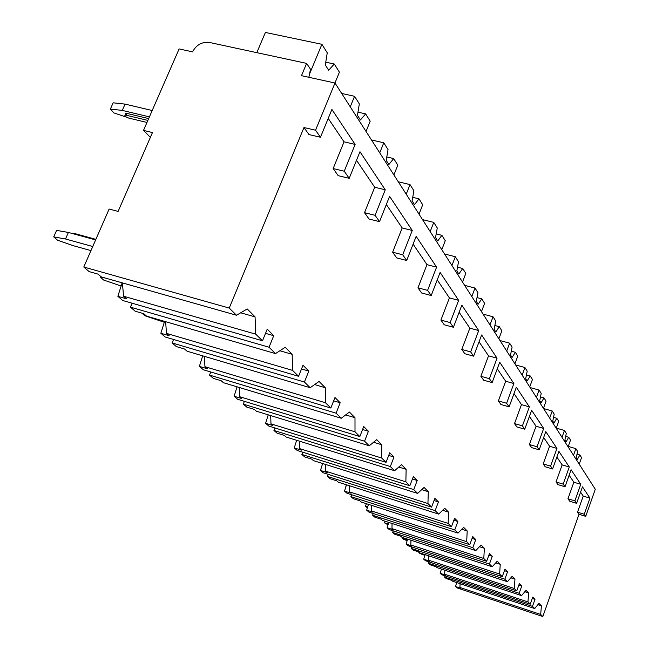 <?xml version="1.0" encoding="UTF-8"?>
<svg xmlns="http://www.w3.org/2000/svg" width="649" height="649" viewBox="0 0 649 649"><rect width="100%" height="100%" fill="white"/><g stroke="black" fill="none" stroke-linecap="round" stroke-linejoin="round"><path stroke-width="0.97" d="M152.466 132.558L143.51 130.384L179.116 48.918L192.542 51.855C196.379 44.781 202.009 41.65 209.424 42.461L306.62 63.383L301.485 75.682L334.989 83.007L315.544 130.206L303.967 127.528L229.235 308.08L83.786 267.023L109.129 209.035L118.11 211.42L152.466 132.558M150.373 137.369L143.51 130.384M534.711 608.567L532.48 606.377L444.573 577.115L446.252 578.559L451.761 580.393L452.767 581.261L534.711 608.567L538.954 603.375L541.404 605.841L540.69 614.457L459.93 587.467L460.895 588.31L455.493 586.501L456.693 582.575M460.1 583.711L459.93 587.467M521.553 595.62L519.159 593.275L428.462 563.267L430.263 564.817L435.941 566.699L437.02 567.632L521.553 595.62L526.023 590.322L528.643 592.967L527.962 601.931L444.687 574.268L445.725 575.168L440.152 573.31L441.442 569.092M444.841 570.22L444.687 574.268M507.421 581.723L504.849 579.2L411.19 548.421L413.121 550.084L418.978 552.007L420.13 553.005L507.421 581.723L512.142 576.312L514.957 579.151L514.308 588.497L428.356 560.128L429.468 561.093L423.724 559.195L425.119 554.652M428.494 555.763L428.356 560.128M492.21 566.764L489.435 564.038L392.613 532.456L394.689 534.241L400.741 536.22L401.982 537.299L492.21 566.764L497.207 561.239L500.241 564.297L499.625 574.057L410.833 544.957L412.026 545.987L406.096 544.049L407.604 539.132M410.947 540.219L410.833 544.957M475.79 550.603L472.788 547.659L372.591 515.241L374.83 517.172L381.085 519.2L382.431 520.36L475.79 550.603L481.096 544.982L484.365 548.283L483.797 558.489L391.972 528.627L393.262 529.738L387.129 527.742L388.767 522.413M392.053 523.475L391.972 528.627M458.007 533.121L454.754 529.925L350.931 496.631L353.364 498.724L359.838 500.801L361.29 502.058L458.007 533.121L463.654 527.377L467.199 530.955L466.688 541.664L371.609 510.998L373.005 512.199L366.669 510.155L368.454 504.362M371.65 505.384L371.609 510.998M438.692 514.113L435.154 510.633L327.445 476.447L330.081 478.711L336.79 480.844L338.372 482.215L438.692 514.113L444.719 508.272L448.573 512.158L448.135 523.402L349.568 491.91L351.077 493.216L344.514 491.123L346.477 484.787M349.551 485.768L349.568 491.91M417.631 493.402L413.762 489.597L301.874 454.47L304.754 456.945L311.715 459.127L313.435 460.62L417.631 493.402L424.089 487.448L428.299 491.691L427.934 503.535L325.628 471.182L327.274 472.602L320.468 470.452L322.618 463.508M325.547 464.433L325.628 471.182M394.576 470.728L390.341 466.558L273.943 430.457L277.091 433.167L284.319 435.414L286.201 437.045L394.576 470.728L401.528 464.676L406.136 469.324L405.868 481.834L299.538 448.589L301.331 450.138L294.265 447.932L296.642 440.29M299.359 441.133L299.538 448.589M369.24 445.798L364.568 441.206L243.294 404.116L246.758 407.093L254.278 409.397L256.347 411.19L369.24 445.798L376.736 439.657L381.807 444.776L381.669 458.024L270.982 423.862L272.945 425.566L265.603 423.294L268.24 414.841M270.69 415.587L270.982 423.862M341.26 418.272L336.085 413.186L209.522 375.09L213.343 378.375L221.179 380.736L223.467 382.715L341.26 418.272L349.389 412.058L354.995 417.713L355.003 431.796L239.603 396.693L241.769 398.567L234.127 396.239L237.063 386.82M239.165 387.461L239.603 396.693M310.19 387.721L304.43 382.042L172.115 342.94L176.358 346.59L184.535 349.008L187.074 351.206L310.19 387.721L319.048 381.434L325.279 387.729L325.465 402.745L204.954 366.685L207.347 368.762L199.381 366.377L202.691 355.839M204.33 356.325L204.954 366.685M275.501 353.6L269.043 347.239L130.457 307.139L135.195 311.212L143.745 313.686L146.577 316.144L275.501 353.6L285.211 347.288L292.18 354.313L292.585 370.401L166.501 333.391L169.17 335.703L160.847 333.253L164.595 321.377M165.625 321.677L166.501 333.391M83.786 267.023L89.108 271.598L98.056 274.129L101.236 276.888L236.52 315.252L247.228 308.948L255.065 316.866L255.755 334.17L123.586 296.228L126.563 298.816L117.867 296.317L122.142 282.81M122.377 282.875L123.586 296.228M424.9 555.374L420.065 553.605L418.808 552.51L418.994 552.023M419.935 552.834L418.808 552.51M407.142 540.641L403.564 539.335L402.218 538.167L402.485 537.461M407.45 539.644L402.218 538.167M388.021 524.838L384.451 522.818L385.06 521.212M388.321 523.889L384.451 522.818M367.383 507.834L365.395 506.334L366.401 503.697M367.65 506.95L365.395 506.334M345.211 488.884L346.371 484.754M164.311 322.269L144.954 315.763L141.961 313.175M121.128 286.006L103.637 280.035L100.189 277.058L100.53 276.271M105.519 278.096L100.189 277.058M149.416 116.877L122.272 110.411L110.371 109.081L113.9 112.918L126.458 117.145M148.662 118.597L127.034 113.437L125.841 113.332L125.557 113.989M110.371 109.081L113.145 102.818L125.054 104.108L152.191 110.517M53.713 236.877L56.601 230.379L68.388 232.447L65.5 238.994L53.713 236.877L57.566 240.211L73.11 245.647L90.965 250.595M122.272 110.411L125.054 104.108M92.742 246.515L65.5 238.994M95.63 239.919L68.388 232.447M95.882 239.351L74.173 233.405L72.729 233.64M146.974 122.458L128.843 118.11C125.638 116.95 124.373 115.96 125.054 115.133L126.239 115.238L127.034 113.437M147.867 120.406L126.239 115.238M455.493 586.501L457.091 587.872L542.824 616.55L540.69 614.457M440.152 573.31L441.864 574.787L530.241 604.17L532.756 597.121L534.979 599.36L532.48 606.377M444.573 577.115L445.044 575.841M423.724 559.195L425.557 560.777L516.758 590.906L519.37 583.613L521.755 586.023L519.159 593.275M428.462 563.267L428.973 561.904M406.096 544.049L408.067 545.736L502.261 576.653L504.995 569.1L507.559 571.688L504.849 579.2M411.19 548.421L411.742 546.945M387.129 527.742L389.254 529.568L486.645 561.288L489.5 553.459L492.266 556.258L489.435 564.038M392.613 532.456L393.221 530.858M366.669 510.155L368.957 512.126L469.771 544.689L472.756 536.561L475.749 539.587L472.788 547.659M372.591 515.241L373.248 513.513M344.514 491.123L347.004 493.256L451.477 526.696L454.608 518.251L457.861 521.528L454.754 529.925M350.931 496.631L351.661 494.749M320.468 470.452L323.17 472.772L431.585 507.129L434.879 498.335L438.416 501.904L435.154 510.633M327.445 476.447L328.248 474.378M294.265 447.932L297.218 450.463L409.86 485.76L413.332 476.593L417.202 480.495L413.762 489.597M301.874 454.47L302.775 452.207M265.603 423.294L268.84 426.077L386.05 462.339L389.724 452.759L393.975 457.05L390.341 466.558M273.943 430.457L274.941 427.959M234.127 396.239L237.68 399.297L359.838 436.55L363.732 426.531L368.421 431.261L364.568 441.206M243.294 404.116L244.422 401.35M199.381 366.377L203.315 369.76L330.836 408.026L334.981 397.512L340.173 402.761L336.085 413.186M209.522 375.09L210.795 371.999M160.847 333.253L165.219 337.018L298.581 376.298L303.002 365.241L308.802 371.09L304.43 382.042M172.115 342.94L173.567 339.476M117.867 296.317L122.758 300.519L262.488 340.79L267.234 329.14L273.732 335.695L269.043 347.239M130.457 307.139L132.136 303.221M229.235 308.08L236.52 315.252M527.962 601.931L530.241 604.17M514.308 588.497L516.758 590.906M499.625 574.057L502.261 576.653M483.797 558.489L486.645 561.288M466.688 541.664L469.771 544.689M448.135 523.402L451.477 526.696M427.934 503.535L431.585 507.129M405.868 481.834L409.86 485.76M381.669 458.024L386.05 462.339M355.003 431.796L359.838 436.55M325.465 402.745L330.836 408.026M292.585 370.401L298.581 376.298M255.755 334.17L262.488 340.79M537.891 604.681L541.404 605.841M303.967 127.528L308.981 134.57L320.468 137.247L331.899 109.438L355.117 144.411L344.035 141.831L328.216 118.402M333.156 168.562L338.202 175.668L349.211 178.321L344.246 171.222L333.156 168.562L344.035 141.831M356.504 160.295L374.7 187.245L364.519 212.677L369.038 219.021L379.527 221.65L389.587 196.331L412.253 230.476L402.177 227.953L386.342 204.492M392.629 252.201L396.693 257.904L406.704 260.492L402.713 254.789L392.629 252.201L402.177 227.953M413.105 244.129L426.961 264.646L417.964 287.823L421.631 292.983L431.212 295.522L440.119 272.442L458.64 300.341L449.408 297.899L437.248 279.881M440.906 320.087L444.241 324.776L453.424 327.266L450.146 322.585L440.906 320.087L449.408 297.899M459.127 312.291L469.844 328.167L461.788 349.446L464.83 353.729L473.64 356.171L481.631 334.973L497.045 358.191L488.535 355.839L479.051 341.804M480.877 376.282L483.659 380.2L492.137 382.594L489.403 378.683L480.877 376.282L488.535 355.839M497.28 368.794L505.676 381.239L498.383 400.912L500.947 404.514L509.108 406.85L516.336 387.25L529.373 406.882L521.471 404.627L514.008 393.57M514.503 423.578L516.872 426.904L524.741 429.192L522.421 425.882L514.503 423.578L521.471 404.627M529.414 416.398L536.058 426.239L529.397 444.524L531.588 447.599L539.181 449.838L545.793 431.617L556.956 448.427L549.581 446.261L543.659 437.491M543.197 463.93L545.233 466.785L552.575 468.976L550.579 466.128L543.197 463.93L549.581 446.261M556.866 457.05L562.148 464.879L556.023 481.956L557.913 484.616L565.019 486.758L571.096 469.73L580.766 484.292L573.862 482.215L569.132 475.222M567.964 498.756L569.733 501.231L576.612 503.332L574.884 500.866L567.964 498.756L573.862 482.215M580.571 492.169L583.224 496.096L577.521 512.191L579.013 514.292L542.824 616.55M265.514 333.351L273.732 335.695M240.69 312.802L255.065 316.866M334.989 83.007L595.287 489.257L585.722 516.353L584.254 514.259L577.521 512.191M585.722 516.353L579.013 514.292M315.544 130.206L320.468 137.247M565.019 486.758L563.162 484.113L556.023 481.956M539.181 449.838L537.039 446.772L529.397 444.524M509.108 406.85L506.593 403.256L498.383 400.912M473.64 356.171L470.655 351.904L461.788 349.446M431.212 295.522L427.602 290.371L417.964 287.823M379.527 221.65L375.09 215.306L364.519 212.677M584.254 514.259L589.957 498.132L583.224 496.096M349.211 178.321L359.968 151.72L385.246 189.8L374.7 187.245M344.246 171.222L355.117 144.411M576.612 503.332L582.461 486.847L589.957 498.132M574.884 500.866L580.766 484.292M563.162 484.113L569.287 466.996L562.148 464.879M552.575 468.976L558.911 451.371L569.287 466.996M550.579 466.128L556.956 448.427M537.039 446.772L543.692 428.445L536.058 426.239M524.741 429.192L531.645 410.306L543.692 428.445M522.421 425.882L529.373 406.882M506.593 403.256L513.878 383.543L505.676 381.239M492.137 382.594L499.722 362.231L513.878 383.543M489.403 378.683L497.045 358.191M470.655 351.904L478.711 330.568L469.844 328.167M453.424 327.266L461.845 305.168L478.711 330.568M450.146 322.585L458.64 300.341M427.602 290.371L436.59 267.137L426.961 264.646M406.704 260.492L416.155 236.35L436.59 267.137M402.713 254.789L412.253 230.476M375.09 215.306L385.246 189.8M308.859 77.296L310.49 69.265L306.62 63.383M568.248 446.415L575.874 448.646L577.586 451.363L576.223 457.861L577.294 459.541L579.865 454.99L581.536 457.65L579.208 464.165M577.002 454.146L579.865 454.99M573.505 455.274L575.874 448.646M256.801 52.658L265.392 32.45L321.904 44.302L327.25 52.812L325.319 65.014L328.654 70.23L334.292 64.016L339.411 72.177L334.949 82.999M325.766 62.199L334.292 64.016M309.711 73.588L321.904 44.302M556.266 428.105L564.46 430.474L566.293 433.386L564.898 440.119L566.042 441.92L568.727 437.264L570.512 440.103L568.102 446.828M565.677 436.371L568.727 437.264M562.002 437.312L564.46 430.474M543.554 408.521L552.234 410.995L554.197 414.127L552.761 421.12L553.995 423.051L556.801 418.281L558.716 421.323L556.209 428.275M553.532 417.339L556.801 418.281M549.671 418.061L552.234 410.995M530.119 387.55L539.084 390.073L541.201 393.432L539.725 400.717L541.055 402.794L544.008 397.902L546.06 401.179L543.448 408.359M540.495 396.912L544.008 397.902M536.415 397.375L539.084 390.073M515.639 364.957L524.927 367.529L527.207 371.155L525.69 378.74L527.126 380.979L530.233 375.974L532.448 379.503L529.722 386.926M526.453 374.919L530.233 375.974M522.137 375.09L524.927 367.529M500.006 340.555L509.627 343.167L512.093 347.093L510.544 355.019L512.085 357.437L515.363 352.302L517.756 356.114L514.908 363.813M511.29 351.19L515.363 352.302M506.707 351.012L509.627 343.167M483.059 314.108L493.045 316.769L495.722 321.028L494.124 329.319L495.804 331.939L499.268 326.674L501.864 330.812L498.878 338.794M494.863 325.498L499.268 326.674M489.987 324.914L493.045 316.769M464.635 285.357L475.011 288.059L477.932 292.699L476.285 301.387L478.11 304.243L481.793 298.848L484.616 303.343L481.477 311.634M477.007 297.591L481.793 298.848M471.799 296.528L475.011 288.059M444.533 253.978L455.33 256.728L458.519 261.798L456.831 270.925L458.827 274.048L462.737 268.516L465.82 273.424L462.518 282.047M457.529 267.177L462.737 268.516M451.939 265.538L455.33 256.728M422.507 219.605L433.767 222.388L437.264 227.953L435.528 237.566L437.718 240.99L441.888 235.319L445.271 240.698L441.791 249.695M436.193 233.9L441.888 235.319M430.182 231.579L433.767 222.388M398.275 181.777L410.022 184.592L413.884 190.733L412.099 200.882L414.508 204.654L418.978 198.845L422.702 204.768L419.019 214.154M412.723 197.328L418.978 198.845M406.225 194.189L410.022 184.592M371.471 139.949L383.77 142.788L388.045 149.595L386.212 160.352L388.881 164.53L393.683 158.575L397.805 165.13L393.894 174.946M386.788 156.961L393.683 158.575M379.73 152.84L383.77 142.788M341.682 93.456L354.565 96.303L359.335 103.889L357.453 115.327L360.422 119.976L365.622 113.891L370.198 121.185L366.036 131.463M357.972 112.172L365.622 113.891M350.265 106.842L354.565 96.303M532.277 598.467L534.979 599.36M524.846 591.718L528.643 592.967M518.851 585.065L521.755 586.023M510.844 577.805L514.957 579.151M504.427 570.666L507.559 571.688M495.763 562.845L500.241 564.297M488.884 555.155L492.266 556.258M479.473 546.701L484.365 548.283M472.083 538.41L475.749 539.587M461.828 529.235L467.199 530.955M453.862 520.263L457.861 521.528M442.642 510.284L448.573 512.158M434.051 500.533L438.416 501.904M421.72 489.63L428.299 491.691M412.415 479.011L417.202 480.495M398.794 467.053L406.136 469.324M388.702 455.428L393.975 457.05M373.564 442.261L381.807 444.776M362.58 429.492L368.421 431.261M345.666 414.906L354.995 417.713M333.675 400.822L340.173 402.761M314.619 384.573L325.279 387.729M301.517 368.957L308.802 371.09M279.873 350.752L292.18 354.313M74.173 233.405L73.929 233.964M73.004 233.218L72.81 233.656M125.054 115.133L125.841 113.332"/></g></svg>
